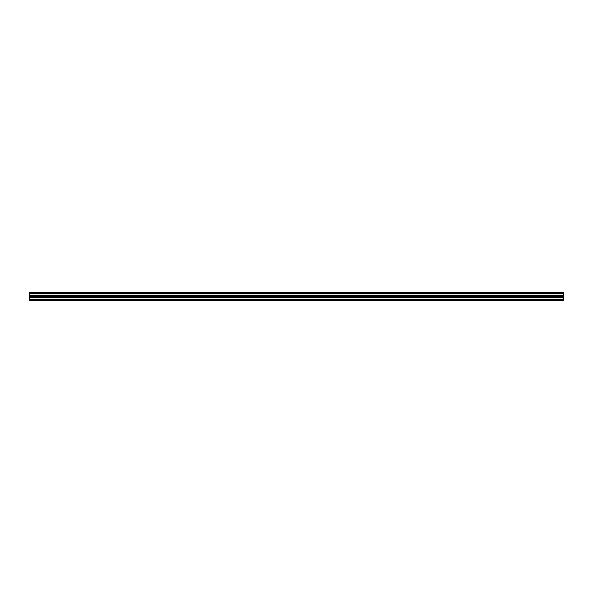 <?xml version="1.0" encoding="UTF-8"?>
<svg xmlns="http://www.w3.org/2000/svg" width="593" height="593" viewBox="0 0 593 593"><rect width="100%" height="100%" fill="white"/><g stroke="black" fill="none" stroke-linecap="round" stroke-linejoin="round"><path stroke-width="0.89" d="M563.35 292.305L563.35 293.713L29.65 293.661L563.35 293.661L563.35 293.179L29.65 293.179L563.35 293.179L29.65 293.075L563.35 293.075L563.35 292.438L29.65 292.438L563.35 292.23L29.65 292.23L29.65 293.713L563.35 293.713L563.35 296.5L563.35 295.714L29.65 295.714L563.35 295.714L29.65 295.596L563.35 295.596L29.65 295.277L563.35 295.277L29.65 295.092L563.35 295.092L563.35 293.713L29.65 293.713L29.65 296.5L563.35 296.5L563.35 297.286L563.35 296.5L29.65 296.5L29.65 297.286L563.35 297.286L29.65 297.286L563.35 297.404L29.65 297.404L563.35 297.723L29.65 297.723L563.35 297.908L29.65 297.908L29.65 299.287L563.35 299.287L563.35 297.908L563.35 299.287L29.65 299.287L563.35 299.339L29.65 299.339L29.65 299.821L563.35 299.821L563.35 299.339L563.35 299.821L29.65 299.821L563.35 299.925L29.65 299.925L29.65 300.562L563.35 300.562L563.35 299.925L563.35 300.562L29.65 300.562L563.35 300.695L29.65 300.77L563.35 300.695M29.65 300.695L29.65 292.305"/></g></svg>
